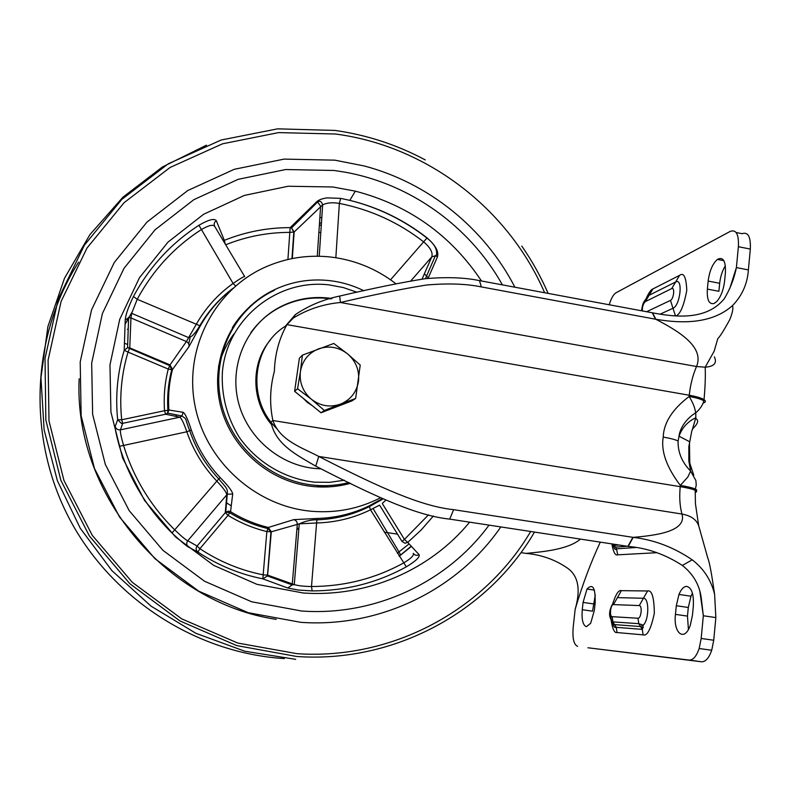 <?xml version="1.0" encoding="UTF-8"?>
<svg xmlns="http://www.w3.org/2000/svg" width="790" height="790" viewBox="0 0 790 790"><rect width="100%" height="100%" fill="white"/><g stroke="black" fill="none" stroke-linecap="round" stroke-linejoin="round"><path stroke-width="1.19" d="M714.091 303.488C709.015 304.634 706.774 299.835 707.366 289.101L708.156 281.072C709.489 270.96 712.57 263.741 717.399 259.406C723.176 256.464 725.842 260.937 725.398 272.827L724.608 281.072C723.512 289.94 720.885 296.764 716.737 301.533L714.091 303.488M693.304 427.746L691.783 431.034L688.85 446.538L688.831 461.005L690.618 471.097C681.968 462.308 677.8 452.285 678.106 441.008L679.044 436.199C682.096 427.716 687.695 421.564 695.842 417.752L692.524 428.931C697.886 423.845 699.022 420.408 695.931 418.631M586.437 626.687C582.911 625.364 581.519 619.706 582.269 609.712L583.06 602.405L587.019 589.044C592.796 583.139 595.502 587.73 595.166 602.839L594.356 610.314L590.713 623.182L586.437 626.687M692.435 593.211L690.974 596.213L688.297 607.471L676.299 605.723L678.966 594.445C681.168 589.231 683.715 586.536 686.599 586.358C691.685 587.533 693.926 594.199 693.314 606.325L692.455 615.222L690.302 625.245C684.584 642.408 673.12 633.343 675.45 614.373L687.468 616.101L688.416 629.442M725.368 265.756C722.317 270.703 720.421 276.54 719.67 283.284L718.89 291.293L707.366 289.101M736.112 232.497L742.077 233.692C748.091 231.677 750.846 236.812 750.322 249.077L748.377 269.904C747.429 283.808 742.126 295.717 732.478 305.612C711.859 324.078 681.434 323.683 655.799 319.249C675.529 329.667 705.243 345.951 696.504 366.511C692.751 375.398 690.332 384.977 689.265 395.247C696.523 396.55 701.441 398.012 704.028 399.631C706.062 401.034 705.766 402.199 703.12 403.117M714.377 356.873C717.281 363.025 714.209 366.471 705.184 367.202L696.504 366.511L340.421 302.501C374.529 294.532 403.206 288.715 426.462 285.032C447.989 283.156 466.278 283.788 481.347 286.918L655.799 319.249L652.589 312.84L479.471 280.608C464.53 277.497 446.38 276.865 425.03 278.722C401.972 282.376 373.522 288.153 339.69 296.062C323.446 299.43 308.663 305.612 295.341 314.608L285.842 325.638M748.377 269.904L736.399 267.573L738.383 246.707L750.322 249.077M609.218 304.762C611.105 298.501 613.356 294.512 615.973 292.794L730.325 231.342C736.25 229.307 738.936 234.433 738.383 246.707M652.589 312.84C676.121 317.353 706.379 320.355 724.154 298.926C730.049 289.249 734.127 278.801 736.399 267.573L729.703 288.696M688.831 461.005L689.759 462.594L689.473 441.659L679.044 436.199C679.054 433.503 682.135 421.228 695.743 412.775L695.842 417.752M284.904 327.09L286.928 324.631L689.265 395.247L689.147 396.471C691.754 400.747 693.59 404.648 694.647 408.154L695.743 412.775C699.871 409.309 702.587 405.339 703.91 400.846C701.362 399.246 696.444 397.785 689.147 396.471C672.32 409.319 663.689 422.857 663.245 437.077C660.786 450.952 666.493 467.068 680.338 485.416L687.893 476.933L690.618 471.097L695.881 480.547L696.247 485.149L695.328 489.059C697.224 489.998 697.185 490.718 695.2 491.232M715.849 617.573L703.327 615.765L701.174 638.468L699.16 648.511C696.444 656.342 693.097 660.203 689.127 660.065L587.948 647.77L701.54 661.783C705.579 661.921 708.966 658.09 711.711 650.269L713.735 640.246L715.849 617.573L714.614 594.396C711.198 580.196 703.732 568.672 692.218 559.833C673.88 547.332 654.199 539.837 633.165 537.368C655.216 535.492 687.053 531.65 681.968 514.043L318.775 456.432C301.563 447.407 279.788 440.534 272.886 420.507C269.449 404.115 269.943 387.732 274.377 371.359C274.881 354.335 279.068 338.762 286.928 324.631L293.317 318.034C307.567 309.275 323.268 304.091 340.421 302.501L339.69 296.062M691.783 431.034L692.82 428.457M692.465 471.136L689.186 462.91L690.124 464.244L689.759 462.594L689.937 463.503M690.124 464.244L693.788 475.225M652.925 288.933L649.123 295.282L675.657 281.961L671.698 288.597C675.065 286.8 673.781 299.025 670.493 300.378L672.981 308.268C680.397 305.473 683.222 277.497 675.657 281.961L679.607 275.335L652.925 288.933C651.049 289.426 648.728 292.784 645.944 299.025M642.369 310.934C642.211 306.826 643.188 303.725 645.312 301.642L649.123 295.282M271.019 422.038L272.886 420.507L680.22 486.66L680.338 485.416C687.715 486.64 692.712 487.855 695.328 489.059L695.21 490.294C697.076 491.212 697.076 491.923 695.2 492.427M595.285 594.949L592.549 611.183L582.269 609.712M688.297 607.471L687.468 616.101M676.299 605.723L675.45 614.373M600.301 542.138C590.683 562.747 582.299 585.153 575.15 609.357L573.175 627.418C572.335 638.419 573.817 644.729 577.628 646.339M698.676 525.706L695.417 503.586L695.21 490.294C692.554 489.089 687.557 487.874 680.22 486.66C679.232 497.127 679.815 506.262 681.968 514.043C691.211 515.751 696.829 519.83 698.834 526.259L698.824 526.199M699.93 591.809L703.327 615.765L701.204 597.615C699.377 584.649 693.097 573.925 682.372 565.452C665.348 554.402 647.306 548.053 628.248 546.413L633.165 537.368L453.618 509.669C422.453 506.43 383.101 489.425 318.775 456.432L315.743 466.149C297.534 455.356 275.503 444.829 270.98 422.077M575.15 609.357C579.198 595.255 581.085 577.934 567.674 568.267C555.419 559.735 541.525 554.778 525.992 553.395C543.579 551.766 568.474 549.386 580.433 539.106M632.859 537.319L627.932 546.364L449.717 519.119C418.73 515.939 379.635 499.023 315.743 466.149M525.992 553.395L521.499 552.724M397.498 534.149L384.325 532.183M621.404 590.663L617.425 597.625L643.425 598.267L639.278 605.575C642.576 605.545 641.204 618.669 637.984 618.234L638.794 623.675L640.542 626.549L643.297 625.167C649.212 619.577 649.262 597.625 643.425 598.267L647.563 590.969L621.404 590.663C618.61 589.617 615.548 594.514 612.211 605.357M637.984 618.234L612.171 616.684C609.199 616.625 610.532 604.271 613.445 604.597L617.425 597.625M382.36 503.645L404.431 539.402L401.972 541.397L404.934 543.234L407.729 542.414L404.431 539.402L428.496 514.863M232.625 288.636C219.403 298.827 208.629 311.25 200.305 325.915L188.869 346.82L172.477 369.522C169.119 382.745 167.915 396.244 168.872 410L183.142 412.301C185.107 413.368 187.832 419.253 191.299 429.967C197.549 447.871 207.178 463.75 220.203 477.604C228.152 485.712 232.319 491.183 232.704 493.997L230.552 511.673C242.372 518.951 254.953 524.214 268.314 527.463L293.752 519.642L317.155 518.457L316.593 522.97L299.272 523.839L271.296 531.788L267.622 575.13L267.445 575.959L262.873 578.853C239.617 574.221 217.971 565.294 197.915 552.072L188.356 547.016C186.164 545.801 180.703 541.13 171.983 533.013C147.177 508.444 129.649 479.54 119.399 446.301C116.288 434.925 114.876 428.279 115.182 426.373L117.661 419.747C115.271 395.988 117.453 372.831 124.208 350.296L125.215 320.147C125.6 314.864 128.345 306.974 133.461 296.467C149.419 266.911 171.242 243.172 198.932 225.269C208.52 219.679 214.327 218.168 216.332 220.726L224.33 240.348L223.392 240.94M317.155 518.457C335.671 517.963 353.11 513.717 369.473 505.709L369.374 506.568C352.923 514.794 335.375 519.227 316.731 519.84L316.731 519.84C311.517 519.642 305.691 520.975 299.262 523.839L294.285 584.62L267.622 575.13L263.169 574.834L266.862 531.571L271.296 531.788L268.314 527.463L266.862 531.571C253.116 528.233 240.16 522.832 228.004 515.347L199.89 548.704L197.085 545.999C195.594 548.3 195.881 550.324 197.915 552.072L199.89 548.704C219.422 561.601 240.516 570.311 263.169 574.834L262.873 578.853L287.738 588.007L298.136 590.031L312.139 590.92L311.497 586.516C344.499 586.397 375.141 578.586 403.404 563.092C410.928 558.629 414.207 555.39 413.229 553.365C414.799 555.419 416.755 555.844 419.075 554.639C420.073 557.009 415.817 561.078 406.307 566.845C377.363 582.753 345.971 590.782 312.139 590.92M293.752 519.642C296.053 520.255 297.238 521.805 297.307 524.293L292.211 584.896L267.445 575.959L270.96 531.798L267.761 528.53C254.291 525.311 241.612 520.047 229.712 512.73L225.733 512.127L228.715 511.12L230.552 511.673L228.004 515.347L225.288 512.572L226.789 494.688C226.384 492.229 222.997 487.628 216.618 480.903C203.188 466.613 193.254 450.241 186.815 431.784C183.823 423.075 181.473 418.216 179.764 417.189L165.624 414.217L122.687 423.331L121.69 419.776L117.661 419.747L121.423 423.401L122.687 423.331L120.465 429.829C119.981 431.31 121.018 436.515 123.566 445.442L119.399 446.301M128.039 352.093L129.758 347.886L127.565 347.63L124.208 350.296L128.039 352.093C121.472 374.065 119.349 396.629 121.69 419.776L164.527 410.711L165.624 414.217L167.668 413.111L167.895 410.316L164.527 410.711C163.55 396.55 164.794 382.666 168.25 369.058L128.039 352.093M287.916 259.476L289.812 232.379L294.156 232.003L292.31 258.537M225.219 243.992L224.33 240.348C245.512 231.845 267.464 227.609 290.197 227.629L291.51 227.955L294.156 232.003L322.656 204.847L319.229 256.246M350.523 483.292C338.782 486.551 326.764 487.677 314.45 486.66C268.956 482.957 228.132 446.301 219.432 400.807C210.505 355.342 234.689 308.09 275.088 289.407C292.389 281.467 310.539 278.544 329.529 280.618C341.557 282.03 353.031 285.407 363.943 290.779M380.306 497.868C359.282 508.642 336.728 513.135 312.643 511.357C256.355 506.992 205.637 461.627 194.913 405.25C183.912 348.904 214.09 290.582 263.978 267.711C285.407 257.984 307.833 254.439 331.247 257.086C355.194 260.088 376.761 268.985 395.958 283.788M433.364 516.008L421.277 529.883L407.729 542.414L419.075 554.639M291.787 227.668L290.197 227.629L316.78 201.687C318.775 199.84 322.241 198.567 327.188 197.875L340.648 198.379L349.822 200.364C378.252 207.375 404.006 219.887 427.074 237.899C435.458 245.226 438.934 251.506 437.512 256.72L428.022 278.426M469.615 522.16C430.56 569.827 367.281 597.704 302.965 592.954L256.987 584.353L213.685 565.364L175.489 536.914L144.56 500.475L122.638 458.052L110.916 412.015L109.968 364.911L119.725 319.338L139.475 277.705L167.994 242.115L203.613 214.278L244.387 195.416L288.182 186.243L332.837 186.983L355.322 191.15C408.776 205.133 450.833 235.074 481.485 280.973M301.642 611.016L251.615 601.773L204.482 581.203L162.878 550.284L129.185 510.636L105.337 464.451L92.627 414.335L91.68 363.094L102.394 313.551L123.991 268.353L155.077 229.781L193.846 199.672L238.145 179.34L285.664 169.534L334.051 170.462L344.934 172.151C410.869 183.912 469.932 226.671 502.41 284.884C469.932 226.671 410.869 183.912 344.934 172.151L334.051 170.462L285.664 169.534L238.145 179.34L193.846 199.672L155.077 229.781L123.991 268.353L102.394 313.551L91.68 363.094L92.627 414.335L105.337 464.451L129.185 510.636L162.878 550.284L204.482 581.203L251.615 601.773L301.642 611.016C375.418 616.328 447.466 581.914 489.02 525.133C447.466 581.914 375.418 616.328 301.642 611.016M399.157 556.209L411.225 546.216M318.884 232.24L320.809 232.645M231.184 505.788L226.039 502.509M176.368 416.518L176.269 414.898M250.43 305.789L251.102 305.572M188.701 343.848L190.272 336.965M356.102 511.347L356.784 512.058M125.008 324.463L131.94 312.248M319.881 217.398L321.797 217.783L319.881 217.398M424.388 273.794L428.279 277.853L424.388 273.794M369.473 505.709L382.133 498.707M183.142 412.301L181.937 415.975L167.668 413.111L168.872 410L167.895 410.316C167.026 396.481 168.319 382.923 171.786 369.641L172.477 369.522L170.028 364.891L186.41 341.547L196.147 324.512C205.528 308.041 217.843 294.354 233.09 283.452C240.288 278.524 244.159 276.253 244.712 276.648M244.693 276.599L214.752 226.453C213.112 224.202 208.54 225.308 201.045 229.772C174.037 247.28 152.756 270.447 137.213 299.291L131.673 313.334L130.962 317.945L129.758 347.886L170.028 364.891L168.25 369.058L171.786 369.641L169.712 365.632L127.565 347.63L128.622 317.669L125.215 320.147M422.067 279.058L431.765 256.908C433.078 252.672 430.422 247.695 423.776 241.967C398.693 222.434 370.559 209.587 339.364 203.415C332.491 202.24 326.932 202.714 322.666 204.847C321.579 201.638 320.078 200.581 318.163 201.677L317.649 201.924L320.622 206.289L317.284 256.217M379.585 505.116L370.51 509.797C353.644 518.062 335.681 522.457 316.593 522.97L311.497 586.516C304.209 586.447 298.472 585.815 294.285 584.62L292.211 584.896L287.738 588.007M191.299 429.967L186.815 431.784L123.566 445.442C133.559 477.841 150.653 506.025 174.837 529.981C181.621 536.44 185.936 540.044 187.763 540.785L197.085 545.999L225.733 512.127L227.263 494.214L187.763 540.785C186.233 543.066 186.43 545.139 188.356 547.016M296.922 529.004L298.827 529.28M319.328 225.575L321.332 224.765M409.082 543.885L397.321 553.237M235.598 285.99L233.09 283.452L198.932 225.269M216.332 220.726C214.297 222.118 213.715 223.935 214.594 226.177M200.305 325.915L137.213 299.291L133.461 296.467M188.869 346.82C189.412 344.539 188.593 342.781 186.41 341.547L130.962 317.945L128.622 317.669L131.673 313.334L188.82 337.695L191.17 336.461C193.412 335.572 198.349 328.502 199.653 325.974C208.293 311.112 219.413 298.551 233.011 288.281M316.78 201.687L317.649 201.924L291.51 227.955L293.811 232.171L291.964 258.606M340.648 198.379L339.364 203.415L335.839 257.708M220.203 477.604L218.761 478.908C205.617 464.895 195.94 448.839 189.719 430.728L189.719 430.728C183.902 415.866 187.714 420.389 181.937 415.975L179.764 417.189L120.465 429.829C117.73 430.115 115.972 428.96 115.182 426.373M427.074 237.899L390.556 279.788M437.512 256.72L435.369 255.743L431.765 256.908L410.988 280.697M232.704 493.997L227.263 494.214C227.747 488.151 226.73 488.526 218.761 478.908L171.983 533.013M382.261 499.418L369.374 506.568L370.51 509.797L406.307 566.845M379.704 505.324L401.972 541.397M373.117 508.562L399.019 551.943L400.52 554.768L398.98 555.933M128.355 322.962L128.434 321.382M284.351 658.574C195.92 653.221 110.521 598.188 68.533 517.104C26.692 435.932 31.709 335.78 78.595 262.181M500.83 526.93C457.914 589.37 380.484 627.971 300.802 622.332L248.248 612.704L198.695 591.147L154.949 558.678L119.537 517.015L94.464 468.48L81.143 415.797L80.205 361.948L91.531 309.917L114.283 262.487L146.999 222.059L187.744 190.548L234.255 169.307L284.094 159.106L334.812 160.163L364.042 165.93C428.565 182.855 484.487 228.221 514.902 287.204M276.214 619.38C164.547 602.612 73.628 492.447 79.158 378.785M311.655 206.625L312.692 206.783M312.652 205.657L313.679 205.815M331.978 298.531L328.255 298.028C310.342 296.151 293.534 299.538 277.833 308.189C246.579 325.687 229.544 364.466 238.017 400.658C246.371 436.86 279.275 465.448 315.773 468.549L321.234 468.855M330.892 298.867L327.86 298.472C309.976 296.606 293.189 299.983 277.507 308.623C266.892 314.647 258.014 322.656 250.855 332.659M338.555 406.03L333.4 408.015M312.188 405.586L307.379 402.406L303.261 398.348M296.28 379.714L297.593 370.638M355.638 398.456L351.935 400.895L321.036 412.765L294.601 391.327L299.4 358.147L302.412 355.135L300.417 371.507C302.402 360.566 308.465 353.012 318.597 348.834C328.996 345.388 338.643 347.057 347.521 353.841C355.944 361.198 359.588 370.372 358.472 381.343C356.606 392.215 350.622 399.799 340.539 404.105L355.638 398.456L360.22 365.059L347.521 353.841L333.775 343.462L302.412 355.135M311.418 399.266C302.886 391.84 299.222 382.587 300.417 371.507L297.563 388.749L311.418 399.266C320.434 406.07 330.141 407.68 340.539 404.105L324.344 410.464L311.418 399.266M294.601 391.327L297.563 388.749M321.036 412.765L324.344 410.464M286 325.757L284.726 326.596C251.26 347.748 247.003 401.083 277.27 429.019M270.387 339.957C250.549 363.183 251.023 401.113 271.819 424.951M734.107 274.515L734.601 274.614M719.67 283.284L708.156 281.072M675.914 315.931C680.239 314.381 683.864 305.839 686.787 290.315C686.184 277.152 683.794 272.165 679.607 275.335M675.48 315.911L672.981 308.268L659.966 314.252M663.245 437.077C670.433 438.332 675.381 439.635 678.106 441.008M479.471 280.608L481.347 286.918M655.502 319.2L652.283 312.781M670.493 300.378L646.625 311.724M645.312 301.642L671.698 288.597M641.253 627.477L643.376 627.635M583.06 602.405L593.339 603.886M701.54 661.783L689.127 660.065M713.735 640.246L701.174 638.468M611.085 619.814C612.448 628.949 614.432 633.185 617.03 632.543L643.109 634.864C647.178 636.385 650.92 629.196 654.327 613.317C654.13 597.299 651.869 589.854 647.563 590.969M611.914 543.915C613.297 552.131 615.232 555.765 617.711 554.827L656.944 552.694M379.21 500.475L380.217 500.633M453.618 509.669L449.717 519.119M643.109 634.864L642.29 629.383L640.542 626.549L614.6 624.614L616.269 627.329L642.29 629.383L643.297 625.167L638.794 623.675L612.921 621.878L614.6 624.614C612.201 624.041 610.907 620.743 610.71 614.719M617.03 632.543L616.269 627.329C614.492 628.07 613.139 626.045 612.191 621.246M612.171 616.684L612.921 621.878C608.774 617.869 608.498 612.181 612.092 604.814L611.737 606.108M617.711 554.827L616.506 548.803L615.331 547.095L627.3 546.265M612.329 543.984L615.331 547.095L613.603 544.172M613.445 604.597L639.278 605.575M400.49 555.222L411.412 546.413M176.14 416.478L175.972 414.839M124.346 343.097L127.625 344.539M290.197 227.629L289.812 232.379C267.682 232.379 246.312 236.516 225.693 244.781M385.708 500.287L382.36 503.349M295.707 659.344L244.831 651.237L195.94 633.313L151.028 606.127L111.933 570.666L80.284 528.303L57.384 480.725L44.122 429.879L40.952 377.827L47.884 326.645L64.474 278.307L89.902 234.63L123.003 197.115L162.394 166.996L206.506 145.162M544.636 292.744C508.434 208.807 426.965 146.002 335.464 134.014L278.574 132.602L222.543 143.81L170.136 167.431L124.099 202.665L87.009 248.03L61.107 301.405L48.101 360.072L48.99 420.882L63.941 480.419L92.242 535.284L132.295 582.329L181.789 618.906L237.81 643.07L297.159 653.695C393.015 660.134 484.872 609.475 530.663 531.492M233.939 333.903C226.651 343.769 221.486 354.72 218.455 366.748M257.955 300.082C247.724 307.587 239.202 316.76 232.379 327.583M357.07 292.27L343.393 287.58L329.213 284.913C277.339 278.485 226.552 318.923 222.355 372.544C221.319 395.681 226.957 417.258 239.261 437.265C256.878 462.407 284.854 478.957 314.776 482.176L329.667 482.334L344.322 480.231M316.276 486.798L327.939 485.593M690.974 596.213L678.966 594.445M717.399 259.406L723.877 260.67M732.478 305.612C733.456 308.07 732.547 312.751 729.753 319.674C723.887 330.398 719.897 336.718 717.784 338.643L714.13 351.264L705.184 367.202C705.569 376.109 705.184 386.922 704.028 399.631L703.91 400.846M293.317 318.034L295.341 314.608M645.944 298.916C643.998 301.997 642.872 301.612 641.539 310.786M587.019 589.044L594.396 590.12M711.711 650.269L699.16 648.511M714.614 594.396C713.271 585.716 710.427 564.593 707.81 558.145L698.844 526.259M692.218 559.833L682.372 565.452M612.941 544.33C614.166 549.001 615.361 550.492 616.506 548.803L635.782 547.539M619.083 545.011L614.156 545.367L612.665 544.034M425.425 278.682L435.369 255.743L436.465 255.071C437.482 249.442 434.303 243.764 426.946 238.047C403.897 220.025 378.193 207.474 349.822 200.364L355.322 191.15M274.189 290.453L274.525 289.663M296.991 528.184L298.887 528.451M319.476 223.432L321.481 222.602M128.099 328.956L127.388 329.282M534.494 532.085C488.289 611.519 394.615 663.324 296.783 656.5L236.694 645.578L179.982 620.96L129.916 583.78L89.428 536.015L60.879 480.369L45.84 420.033L45.03 358.463L58.233 299.114L84.421 245.157L121.858 199.337L168.29 163.787L221.121 140.018L277.576 128.849L334.881 130.419M548.132 293.396C540.903 276.767 532.124 260.986 521.785 246.065M425.257 159.906C397.015 144.807 366.995 134.991 335.207 130.459M274.456 290.325C234.887 308.426 211.74 355.194 220.637 399.997C229.337 444.879 269.479 481.179 314.371 485.218C326.161 486.304 337.705 485.406 349.002 482.542"/></g></svg>
